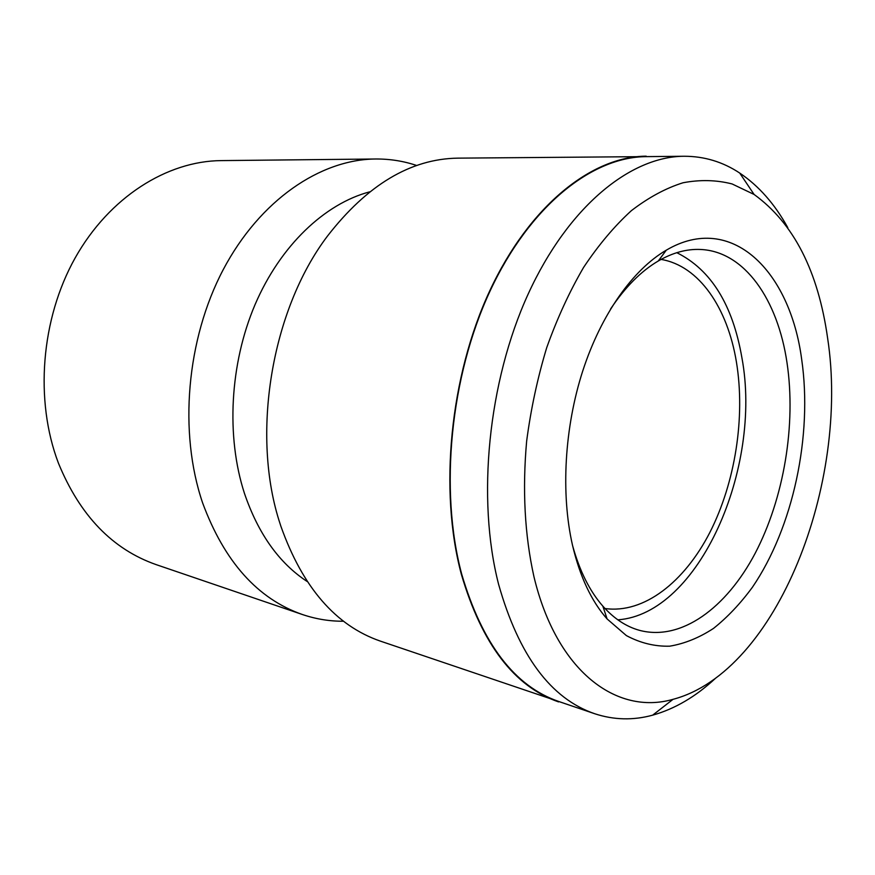 <?xml version="1.0" encoding="UTF-8"?>
<svg xmlns="http://www.w3.org/2000/svg" width="875" height="875" viewBox="0 0 875 875"><rect width="100%" height="100%" fill="white"/><g stroke="black" fill="none" stroke-linecap="round" stroke-linejoin="round"><path stroke-width="1.31" d="M572.567 545.541C579.6 570.948 589.695 591.15 602.864 606.156C613.911 618.548 626.073 626.598 639.362 630.306C681.1 641.495 726.392 607.994 755.223 553.197C784.011 498.061 796.239 424.627 787.008 362.72C777.766 299.753 744.647 251.3 700.503 249.473C686.722 248.839 672.645 252.678 658.273 260.991C641.08 271.108 625.166 287.142 610.531 309.061M617.848 619.839C699.027 614.02 762.431 467.884 741.934 357.919C732.769 304.817 711.047 269.73 676.791 252.678M827.641 338.297C818.169 271.053 793.658 223.114 754.086 194.447L732.091 183.947C716.417 179.933 700.066 179.539 683.025 182.766C665.766 188.18 648.55 197.477 631.4 210.645C614.513 226.012 598.577 244.923 583.614 267.378C569.461 291.648 557.156 318.423 546.7 347.703C537.534 377.989 530.852 409.161 526.641 441.197C522.288 489.902 524.716 535.019 533.914 576.548C556.642 671.814 616.908 715.498 673.028 699.333C777.208 671.836 849.789 482.595 827.641 338.297M715.411 678.377C695.734 696.664 674.822 708.925 652.673 715.159C633.15 720.497 613.812 720.016 594.661 713.716C550.802 698.655 518.777 655.528 498.608 584.358C476.558 498.75 488.064 381.773 528.128 294.131C568.258 206.369 630.525 156.439 684.152 156.253C704.32 156.264 722.837 161.864 739.703 173.042C758.789 185.905 774.812 204.094 787.773 227.609M801.675 359.352C812.733 435.564 793.166 527.559 752.38 587.3C740.381 603.619 727.431 617.312 713.53 628.392C699.234 637.744 684.611 643.683 669.659 646.188C654.73 646.57 640.303 643.037 626.38 635.589L607.086 618.931C591.434 601.202 579.906 576.636 572.502 545.245C560.744 493.62 564.43 427.667 582.783 370.825C601.267 314.027 633.041 269.587 666.291 250.173C731.489 211.717 790.081 270.998 801.675 359.352M594.661 713.716L558.786 701.498C514.587 686.284 482.234 643.847 461.705 574.175C439.239 490.416 450.253 376.48 490.022 291.102C529.867 205.603 592.189 156.855 646.264 156.636L684.152 156.253M307.092 581.459C279.081 563.062 258.202 533.706 244.453 493.38C225.98 436.614 229.808 363.858 255.052 304.62C280.448 245.416 324.8 203.755 369.633 191.855M567.886 704.594L380.231 641.069C335.716 625.636 302.586 587.344 280.853 526.17L280.295 524.409C250.622 435.684 271.108 310.494 327.414 236.152C367.205 184.866 410.648 158.856 457.756 158.145L655.878 156.537M605.008 608.519C643.847 613.988 684.359 582.083 709.866 532.427C735.284 482.475 745.478 417.244 736.444 362.152C727.628 308.044 699.18 265.748 661.052 259.416M343.591 621.228C329.733 621.338 316.05 619.117 302.542 614.567L156.297 564.67C112.536 549.391 79.909 515.539 58.417 463.127C34.541 400.378 40.917 319.036 75.141 257.95C109.484 196.831 167.245 161.033 221.167 160.606L375.681 158.998C389.933 158.9 403.616 161.077 416.752 165.517M302.542 614.567C257.698 598.97 224.394 561.761 202.639 502.961C178.577 432.458 186.452 339.478 223.191 269.708C260.028 199.883 320.545 159.37 375.681 158.998M558.589 701.914C514.347 686.667 481.939 644.175 461.387 574.427C438.867 490.547 449.892 376.414 489.727 290.883C529.627 205.242 592.047 156.406 646.198 156.177M754.086 194.447L739.703 173.042M602.864 606.156L607.086 618.931M658.273 260.991L666.291 250.173M673.028 699.333L652.673 715.159"/></g></svg>
